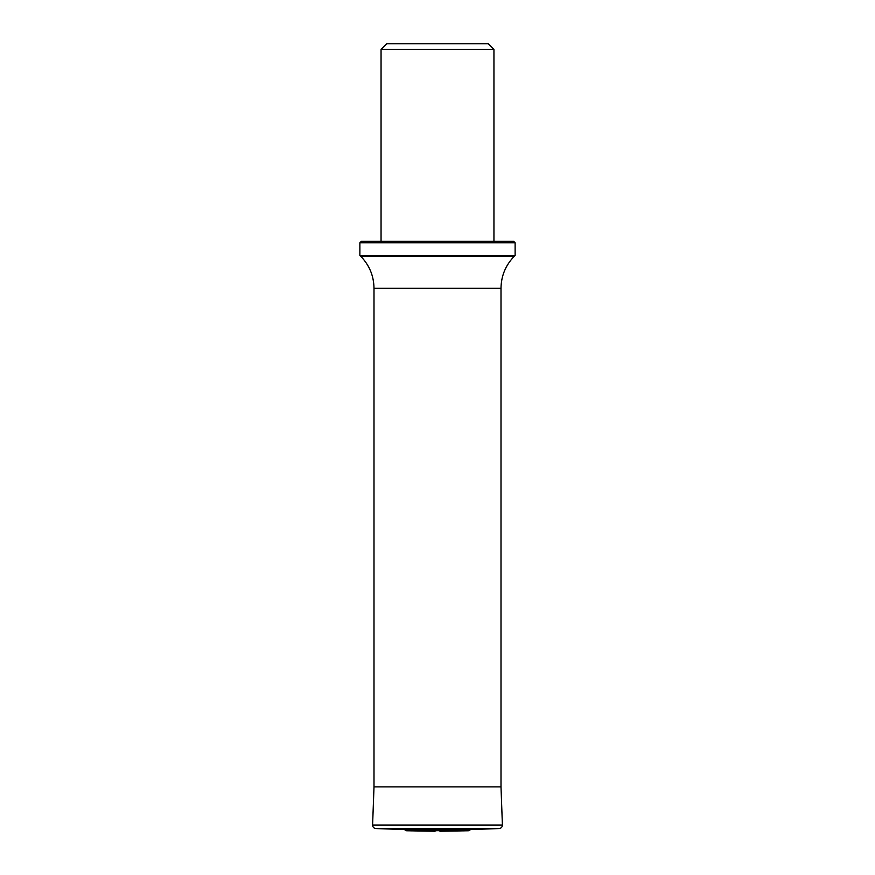 <?xml version="1.0" encoding="UTF-8"?>
<svg xmlns="http://www.w3.org/2000/svg" width="875" height="875" viewBox="0 0 875 875"><rect width="100%" height="100%" fill="white"/><g stroke="black" fill="none" stroke-linecap="round" stroke-linejoin="round"><path stroke-width="1.31" d="M381.052 49.394L493.948 49.394L488.305 43.75L386.695 43.75L381.052 49.394L381.052 241.336M359.877 242.747L361.287 241.336L513.712 241.336L515.123 242.747L359.877 242.747L359.877 255.445L515.123 255.445L514.238 256.331C505.597 265.223 501.189 275.866 501.003 288.258L373.997 288.258L373.997 787.041L372.597 825.038C372.717 827.105 373.811 828.275 375.856 828.548L404.392 829.577L470.608 829.577L499.144 828.548C501.189 828.275 502.283 827.105 502.403 825.038L372.597 825.038M373.997 786.877L501.003 786.877M435.061 831.25L406.569 830.758L404.392 829.577M373.997 288.258C373.811 275.866 369.403 265.223 360.762 256.331L514.238 256.331M375.856 828.548L499.144 828.548M406.153 830.638L468.847 830.638L470.608 829.577M406.569 830.758L468.847 830.638M501.003 288.258L501.003 787.041L502.403 825.038M493.948 49.394L493.948 241.336M360.762 256.331L359.877 255.445M515.123 242.747L515.123 255.445M468.431 830.758L439.939 831.25"/></g></svg>
